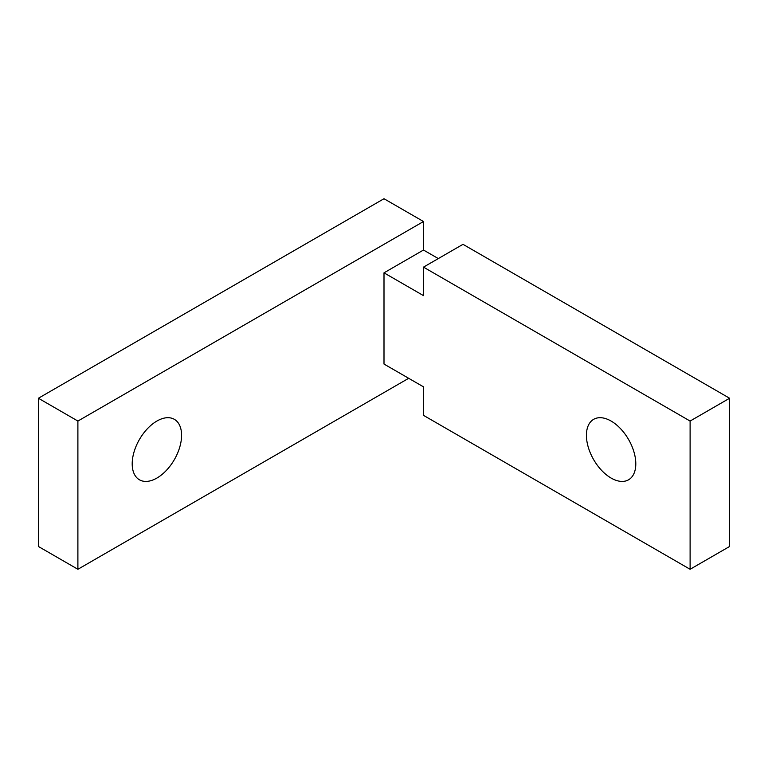 <?xml version="1.0" encoding="UTF-8"?>
<svg xmlns="http://www.w3.org/2000/svg" width="768" height="768" viewBox="0 0 768 768"><rect width="100%" height="100%" fill="white"/><g stroke="black" fill="none" stroke-linecap="round" stroke-linejoin="round"><path stroke-width="1.15" d="M611.107 421.056A34.915 20.16 -120 0 0 593.654 419.328A34.915 20.16 -120 0 0 588.298 447.302A34.915 20.16 -120 0 0 611.107 478.061A34.915 20.16 -120 0 0 628.56 479.798A34.915 20.16 -120 0 0 633.917 451.814A34.915 20.16 -120 0 0 611.107 421.056M156.893 478.061A34.915 20.16 120 0 0 179.702 447.302A34.915 20.16 120 0 0 174.346 419.328A34.915 20.16 120 0 0 156.893 421.056A34.915 20.16 120 0 0 134.083 451.814A34.915 20.16 120 0 0 139.44 479.798A34.915 20.16 120 0 0 156.893 478.061M38.4 398.246L77.894 421.056L423.494 221.52L384 198.72L38.4 398.246L38.4 546.48L77.894 569.28L408.682 378.298M423.494 221.52L423.494 250.032L384 272.832L423.494 295.632L423.494 267.13L462.998 244.33L729.6 398.246L729.6 546.48L690.106 569.28L690.106 421.056L729.6 398.246M423.494 267.13L690.106 421.056M423.494 250.032L438.307 258.576M77.894 421.056L77.894 569.28M384 272.832L384 364.051L423.494 386.851L423.494 415.354L690.106 569.28"/></g></svg>
